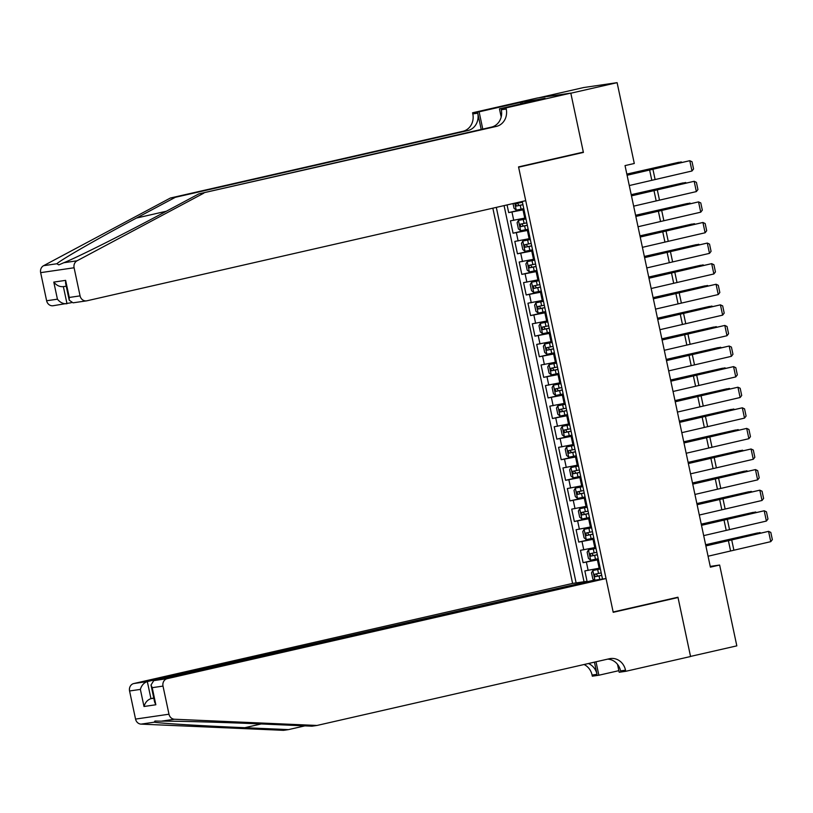 <?xml version="1.0" encoding="UTF-8"?>
<svg xmlns="http://www.w3.org/2000/svg" width="813" height="813" viewBox="0 0 813 813"><rect width="100%" height="100%" fill="white"/><g stroke="black" fill="none" stroke-linecap="round" stroke-linejoin="round"><path stroke-width="1.22" d="M492.841 208.169L572.596 583.419L133.81 683.53L147.326 681.558L150.954 698.652L153.82 698.235M538.673 97.804L583.673 87.54L617.108 82.662L570.828 93.221L583.409 152.427L518.613 167.204L613.154 611.996L677.951 597.22L690.532 656.416L736.822 645.857L719.637 565.035L710.227 566.407M507.058 204.927L508.684 212.6L523.887 209.134M525.757 217.914L510.442 220.841L513.064 233.199L528.267 229.723M530.127 238.504L514.812 241.431L517.444 253.788L532.637 250.323M534.507 259.103L519.192 262.02L521.814 274.377L537.017 270.912M538.887 279.692L523.572 282.619L526.194 294.967L541.397 291.501M543.257 300.282L527.942 303.208L530.574 315.566L545.767 312.101M547.637 320.871L532.322 323.798L534.954 336.155L550.147 332.69M552.017 341.47L536.702 344.397L539.324 356.744L554.527 353.279M556.387 362.059L541.082 364.986L543.704 377.344L558.907 373.868M560.767 382.649L545.452 385.575L548.084 397.933L563.277 394.468M565.147 403.248L549.832 406.165L552.454 418.522L567.657 415.057M569.527 423.837L554.212 426.764L556.834 439.122L572.037 435.646M573.897 444.426L558.582 447.353L561.214 459.711L576.407 456.245M578.277 465.016L562.962 467.942L565.584 480.3L580.787 476.835M582.657 485.615L567.342 488.542L569.964 500.889L585.167 497.424M587.027 506.204L571.712 509.131L574.344 521.489L589.537 518.013M591.407 526.794L576.092 529.72L578.724 542.078L593.917 538.613M595.787 547.393L580.472 550.32L583.094 562.667L598.297 559.202M617.108 82.662L634.292 163.484L625.034 165.598L710.389 567.149L719.637 565.035M602.514 579.049L522.251 201.461M496.306 207.386L576.122 582.901M598.409 559.74L583.094 562.667M600.157 567.982L599.171 568.206L597.413 559.974M594.029 539.151L578.724 542.078M589.659 518.562L574.344 521.489M585.279 497.973L569.964 500.889M580.899 477.373L565.584 480.3M576.529 456.784L561.214 459.711M572.149 436.195L556.834 439.122M567.769 415.595L552.454 418.522M563.399 395.006L548.084 397.933M559.019 374.417L543.704 377.344M554.639 353.818L539.324 356.744M550.259 333.228L534.954 336.155M545.889 312.639L530.574 315.566M541.509 292.05L526.194 294.967M537.129 271.451L521.814 274.377M532.759 250.861L517.444 253.788M528.379 230.272L513.064 233.199M523.999 209.673L508.684 212.6M504.08 205.608L584.029 581.752M599.171 568.206L584.852 570.909L587.149 581.732M579.466 152.996L583.409 152.427M627.087 175.262L689.79 160.7L627.036 175.049M629.272 185.557L691.985 170.994L689.79 160.7L692.036 161.757L693.56 168.962L691.985 170.994M513.023 203.565L514.04 208.331L516.285 210.13L523.775 208.636M681.365 162.417L681.253 161.919L626.874 174.246M681.883 162.305L678.662 162.326L626.833 174.084M522.424 202.254L515.838 203.596L516.357 206.065L522.952 204.724M522.932 204.642L519.019 205.455L517.729 203.789M170.384 198.026L175.334 197.305L136.452 218.057C99.054 237.914 61.453 259.499 56.819 263.758L58.81 264.875L63.821 262.731C77.662 257.132 123.078 234.408 159.998 214.622L198.87 193.87L491.398 127.133A14.746 13.282 81.7 0 0 501.296 109.755L506.245 109.033L506.001 107.905L570.807 93.119L583.338 152.112L518.542 166.899L525.716 200.669L86.93 300.79A6.321 5.691 81.7 0 1 86.534 300.861A6.321 5.691 81.7 0 1 80.07 295.871L74.095 267.762L40.65 272.65A6.321 5.691 -98.3 0 1 43.597 265.688L170.384 198.026L462.902 131.289A14.746 13.282 81.7 0 0 472.8 113.911L472.566 112.783L537.363 97.997L570.807 93.119M198.87 193.87L496.347 126.411A14.746 13.282 81.7 0 0 506.245 109.033M481.205 129.45L477.749 113.19A14.746 13.282 81.7 0 1 467.851 130.568L175.334 197.305M71.31 302.71L53.089 305.739A6.321 5.691 -98.3 0 1 46.626 300.759L40.65 272.65M63.821 262.731L77.042 260.8L203.819 193.148M520.93 103.962L520.584 102.367L522.027 102.153L522.342 103.637M539.497 99.725L545.035 98.343L522.027 102.153M539.476 99.613L499.446 108.861L506.001 107.905M472.566 112.783L479.111 111.828L482.78 129.094M520.584 102.367L479.111 111.828M501.184 117.011L499.446 108.861M77.042 260.8A6.321 5.691 81.7 0 0 74.095 267.762M527.586 100.883L527.901 102.367M46.626 300.759L57.428 299.184C60.203 302.588 63.394 304.092 67.001 303.696L63.373 286.623M57.428 299.184L53.79 282.091C56.575 285.495 59.766 286.999 63.373 286.603M53.79 282.091L65.629 280.363L65.579 283.076L69.207 300.17L73.028 302.832L86.534 300.861M65.629 280.363L69.268 297.456L69.207 300.17M316.968 725.46L609.496 658.713A14.746 13.282 -98.3 0 1 610.431 658.54A14.746 13.282 -98.3 0 1 625.512 670.176L625.756 671.304L690.562 656.518L678.022 597.525L613.215 612.311L606.041 578.541L167.254 678.652A6.321 5.691 81.7 0 0 163.007 686.101L168.982 714.21A6.321 5.691 81.7 0 0 174.48 719.241L316.968 725.46L312.019 726.182L268.331 724.271C226.807 722.411 176.248 720.948 161.259 721.172L154.937 721.04L154.267 722.188C160.039 723.316 202.783 725.928 244.784 727.706L288.473 729.617L304.895 725.867M586.214 581.945L147.326 681.558C143.881 682.747 141.564 685.359 140.364 689.404L129.572 690.979L135.547 719.088L168.982 714.21M586.112 581.447L572.596 583.419M678.022 597.525L674.079 598.104M288.473 729.617L283.524 730.338L141.045 724.119A6.321 5.691 -98.3 0 1 135.547 719.088M618.866 670.664L598.866 675.227L592.321 676.182L592.077 675.054A14.746 13.282 -98.3 0 0 584.059 664.516M625.756 671.304L619.201 672.26L617.524 664.363M606.041 578.541L592.525 580.512L153.738 680.623L167.254 678.652M594.435 662.148L597.027 674.333L592.077 675.054M596.01 661.792L598.866 675.227M129.572 690.979A6.321 5.691 -98.3 0 1 133.81 683.53M607.616 659.14A14.746 13.282 -98.3 0 1 620.573 670.898L625.512 670.176M588.409 663.53A14.746 13.282 -98.3 0 1 597.027 674.333M153.769 698.011L150.954 698.652C147.519 699.83 145.202 702.452 144.003 706.497L140.364 689.404M163.007 686.101L152.214 687.676L151.015 685.044L153.738 680.623M152.214 687.676L155.842 704.769L154.643 702.137L151.015 685.044M631.467 195.862L694.17 181.289L631.416 195.638M633.652 206.156L696.355 191.583L694.17 181.289L696.406 182.356L697.94 189.561L696.355 191.583M635.837 216.451L698.55 201.888L635.796 216.228M638.032 226.746L700.735 212.183L698.55 201.888L700.786 202.945L702.32 210.15L700.735 212.183M640.217 237.04L702.93 222.477L640.177 236.817M642.412 247.335L705.115 232.772L702.93 222.477L705.166 223.534L706.69 230.74L705.115 232.772M644.597 257.63L707.3 243.067L644.546 257.416M646.782 267.934L709.495 253.361L707.3 243.067L709.536 244.124L711.07 251.339L709.495 253.361M525.95 218.849L518.47 220.425L517.098 222.752L518.42 228.92L520.666 230.719L528.155 229.225M518.47 220.425L525.97 218.931M685.735 183.016L685.633 182.508L631.244 194.835M686.263 182.895L683.042 182.915L631.213 194.673M526.804 222.843L520.208 224.185L520.737 226.654L527.322 225.313M527.312 225.231L523.399 226.044L522.098 224.378M530.33 239.439L522.85 241.014L521.479 243.341L522.789 249.52L525.035 251.308L532.535 249.815M522.85 241.014L530.34 239.52M690.115 203.606L690.003 203.098L635.624 215.425M690.644 203.484L687.422 203.504L635.593 215.262M531.174 243.433L524.588 244.774L525.117 247.243L531.702 245.902M531.682 245.821L527.779 246.644L526.478 244.977M534.7 260.028L527.231 261.603L525.859 263.93L527.17 270.109L529.415 271.908L536.915 270.414M527.231 261.603L534.72 260.109M694.495 224.195L694.383 223.697L640.004 236.024M695.013 224.073L691.802 224.103L639.963 235.861M535.554 264.022L528.938 265.373L529.487 267.843L536.082 266.501M536.062 266.41L532.159 267.233L530.859 265.566M539.08 280.627L531.6 282.202L530.239 284.52L531.55 290.698L533.795 292.497L541.285 291.003M531.6 282.202L539.1 280.709M698.865 244.784L698.763 244.286L644.374 256.613M699.393 244.672L696.172 244.693L644.343 256.451M539.934 284.621L533.308 285.973L533.867 288.432L540.452 287.091M540.442 287.009L536.529 287.822L535.239 286.156M648.977 278.229L711.68 263.656L648.926 278.005M651.162 288.524L713.865 273.961L711.68 263.656L713.916 264.723L715.45 271.928L713.865 273.961M543.46 301.216L535.98 302.792L534.608 305.119L535.919 311.298L538.165 313.086L545.665 311.592M535.98 302.792L543.48 301.298M703.245 265.384L703.143 264.875L648.754 277.203M703.773 265.262L700.552 265.282L648.723 277.04M544.304 305.21L537.688 306.562L538.247 309.021L544.832 307.68M544.812 307.599L540.909 308.422L539.608 306.755M653.347 298.818L716.06 284.255L653.306 298.595M655.542 309.113L718.245 294.55L716.06 284.255L718.296 285.312L719.83 292.517L718.245 294.55M547.84 321.806L540.36 323.381L538.989 325.708L540.299 331.887L542.545 333.686L550.045 332.192M540.36 323.381L547.85 321.887M707.625 285.973L707.513 285.475L653.134 297.792M708.153 285.851L704.932 285.881L653.103 297.639M548.684 325.8L542.098 327.151L542.617 329.621L549.212 328.279M549.192 328.188L545.289 329.011L543.988 327.344M657.727 319.407L720.43 304.845L657.676 319.194M659.912 329.702L722.625 315.139L720.43 304.845L722.676 305.901L724.2 313.117L722.625 315.139M552.21 342.395L544.7 344.031L543.369 346.297L544.68 352.476L546.925 354.275L554.415 352.781M544.74 343.98L552.23 342.486M711.995 306.562L711.893 306.064L657.514 318.391M712.523 306.45L709.302 306.471L657.473 318.229M553.064 346.399L546.468 347.74L546.997 350.21L553.582 348.868M553.572 348.787L549.659 349.6L548.369 347.934M662.107 340.007L724.81 325.434L662.056 339.783M664.292 350.301L726.995 335.728L724.81 325.434L727.046 326.501L728.58 333.706L726.995 335.728M556.59 362.994L549.11 364.57L547.738 366.897L549.06 373.065L551.305 374.864L558.795 373.37M549.11 364.57L556.61 363.076M716.375 327.161L716.273 326.653L661.884 338.98M716.903 327.039L713.682 327.06L661.853 338.818M557.444 366.988L550.848 368.33L551.377 370.799L557.962 369.458M557.942 369.376L554.039 370.189L552.738 368.533M666.477 360.596L729.19 346.033L666.436 360.372M668.672 370.891L731.375 356.328L729.19 346.033L731.426 347.09L732.96 354.295L731.375 356.328M560.97 383.584L553.49 385.159L552.118 387.486L553.429 393.665L555.675 395.453L563.175 393.959M553.49 385.159L560.98 383.665M720.755 347.751L720.643 347.253L666.264 359.57M721.283 347.629L718.062 347.649L666.233 359.417M561.813 387.577L555.228 388.919L555.757 391.399L562.342 390.047M562.322 389.966L558.419 390.789L557.118 389.122M670.857 381.185L733.56 366.622L670.806 380.972M673.042 391.48L735.755 376.917L733.56 366.622L735.806 367.679L737.33 374.884L735.755 376.917M565.34 404.173L557.83 405.809L556.499 408.075L557.809 414.254L560.055 416.053L567.545 414.559M557.87 405.758L565.36 404.264M725.135 368.34L725.023 367.842L670.644 380.169M725.653 368.228L722.432 368.248L670.603 380.006M566.194 408.177L559.578 409.518L560.127 411.988L566.722 410.646M566.702 410.565L562.789 411.378L561.498 409.711M675.237 401.774L737.94 387.212L675.186 401.561M677.422 412.079L740.135 397.506L737.94 387.212L740.176 388.268L741.71 395.484L740.135 397.506M569.72 424.772L562.24 426.347L560.868 428.664L562.19 434.843L564.435 436.642L571.925 435.148M562.24 426.347L569.74 424.853M729.505 388.929L729.403 388.431L675.014 400.758M730.033 388.817L726.812 388.838L674.983 400.596M570.574 428.766L563.948 430.118L564.507 432.577L571.092 431.236M571.082 431.154L567.169 431.967L565.868 430.301M679.607 422.374L742.32 407.801L679.566 422.15M681.802 432.668L744.505 418.106L742.32 407.801L744.556 408.868L746.09 416.073L744.505 418.106M574.1 445.361L566.62 446.937L565.248 449.264L566.559 455.443L568.805 457.231L576.305 455.737M566.62 446.937L574.11 445.443M733.885 409.528L733.773 409.02L679.394 421.347M734.413 409.406L731.192 409.427L679.363 421.185M574.943 449.355L568.328 450.707L568.887 453.166L575.472 451.825M575.452 451.743L571.549 452.567L570.248 450.9M683.987 442.963L746.7 428.4L683.946 442.739M686.182 453.258L748.885 438.695L746.7 428.4L748.936 429.457L750.46 436.662L748.885 438.695M578.47 465.951L571 467.526L569.628 469.853L570.939 476.032L573.185 477.831L580.685 476.337M571 467.526L578.49 466.032M738.265 430.118L738.153 429.62L683.774 441.947M738.783 429.996L735.572 430.026L683.733 441.784M579.323 469.944L572.738 471.296L573.256 473.766L579.852 472.424M579.832 472.333L575.929 473.156L574.628 471.489M688.367 463.552L751.07 448.989L688.316 463.339M690.552 473.847L753.265 459.284L751.07 448.989L753.305 450.046L754.84 457.262L753.265 459.284M582.85 486.55L575.37 488.125L574.008 490.442L575.319 496.621L577.565 498.42L585.055 496.926M575.37 488.125L582.87 486.631M742.635 450.707L742.533 450.209L688.154 462.536M743.163 450.595L739.942 450.615L688.113 462.373M583.704 490.544L577.108 491.885L577.637 494.355L584.222 493.013M584.212 492.932L580.299 493.745L579.008 492.078M692.747 484.152L755.45 469.579L692.696 483.928M694.932 494.446L757.635 479.873L755.45 469.579L757.686 470.646L759.22 477.851L757.635 479.873M587.23 507.139L579.75 508.714L578.378 511.042L579.689 517.22L581.935 519.009L589.435 517.515M579.75 508.714L587.25 507.221M747.015 471.306L746.913 470.798L692.524 483.125M747.543 471.184L744.322 471.205L692.493 482.963M588.073 511.133L581.488 512.475L582.017 514.944L588.602 513.603M588.582 513.521L584.679 514.334L583.378 512.678M697.117 504.741L759.83 490.178L697.076 504.517M699.312 515.036L762.015 500.473L759.83 490.178L762.066 491.235L763.6 498.44L762.015 500.473M591.61 527.728L584.13 529.304L582.758 531.631L584.069 537.81L586.315 539.598L593.815 538.104M584.13 529.304L591.62 527.81M751.395 491.895L751.283 491.398L696.904 503.714M751.923 491.774L748.702 491.794L696.873 503.562M592.453 531.722L585.868 533.064L586.386 535.543L592.982 534.192M592.962 534.111L589.059 534.934L587.758 533.267M701.497 525.33L764.2 510.767L701.446 525.117M703.682 535.625L766.395 521.062L764.2 510.767L766.446 511.824L767.97 519.029L766.395 521.062M595.98 548.318L588.47 549.954L587.138 552.22L588.449 558.399L590.695 560.198L598.185 558.704M588.51 549.903L596 548.409M755.765 512.485L755.663 511.987L701.284 524.314M756.293 512.373L753.072 512.393L701.243 524.151M596.833 552.322L590.218 553.663L590.766 556.133L597.362 554.791M597.342 554.71L593.429 555.523L592.138 553.856M705.877 545.93L768.58 531.356L705.826 545.706M708.062 556.224L770.765 541.651L768.58 531.356L770.815 532.424L772.35 539.629L770.765 541.651M600.38 568.998L592.88 570.492L600.36 568.917M760.145 533.084L760.043 532.576L705.654 544.903M760.673 532.962L757.452 532.982L705.623 544.74M592.88 570.492L591.508 572.819L592.829 578.988L594.384 580.238M601.214 572.911L594.618 574.252L595.146 576.722L601.732 575.38M601.711 575.299L597.809 576.112L596.508 574.445M594.791 547.616L593.043 539.375M590.411 527.027L588.663 518.785M586.041 506.428L584.283 498.196M581.661 485.839L579.913 477.607M577.281 465.249L575.533 457.008M572.901 444.65L571.153 436.418M568.531 424.061L566.773 415.829M564.151 403.472L562.403 395.23M559.771 382.882L558.023 374.641M555.401 362.283L553.643 354.051M551.021 341.694L549.273 333.452M546.641 321.105L544.893 312.863M542.271 300.505L540.513 292.274M537.891 279.916L536.143 271.684M533.511 259.327L531.763 251.085M529.131 238.737L527.383 230.496M524.761 218.138L523.003 209.906M513.735 220.353L511.987 212.122M588.145 570.421L586.397 562.19M583.775 549.832L582.017 541.6M579.395 529.243L577.647 521.001M575.015 508.653L573.267 500.412M570.635 488.054L568.887 479.822M566.265 467.465L564.507 459.223M561.885 446.876L560.137 438.634M557.505 426.276L555.757 418.045M553.135 405.687L551.377 397.455M548.755 385.098L547.007 376.856M544.375 364.498L542.627 356.267M539.995 343.909L538.247 335.678M535.625 323.32L533.867 315.078M531.245 302.731L529.497 294.489M526.865 282.131L525.117 273.9M522.495 261.542L520.737 253.3M518.115 240.953L516.367 232.711M649.567 169.795L651.762 180.09M652.869 169.023L655.065 179.317M514.761 203.169L516.225 210.079M520.249 205.293L521.082 209.205M519.568 202.071L519.72 202.823M519.019 205.455L516.357 206.065M136.452 218.057L166.34 211.238M491.398 127.133L496.347 126.411M467.851 130.568L462.902 131.289M69.268 297.456L80.07 295.871M43.597 265.688L56.819 263.758M477.749 113.19L472.8 113.911M244.784 727.706L261.186 723.966M155.842 704.769L144.003 706.497M174.48 719.241L161.259 721.172M154.267 722.188L141.045 724.119M653.947 190.384L656.132 200.679M657.25 189.612L659.434 199.907M658.327 210.974L660.512 221.268M661.63 210.201L663.815 220.496M662.697 231.563L664.892 241.868M665.999 230.801L668.195 241.095M667.077 252.162L669.272 262.457M670.379 251.39L672.564 261.684M518.44 220.486L520.605 230.679M524.629 225.882L525.462 229.794M523.267 219.5L524.1 223.412M523.399 226.044L520.737 226.654M522.82 241.075L524.985 251.268M529.009 246.481L529.832 250.394M527.647 240.089L528.48 244.002M527.779 246.644L525.117 247.243M527.19 261.664L529.354 271.857M533.379 267.071L534.212 270.983M532.027 260.688L532.861 264.601M532.159 267.233L529.487 267.843M531.57 282.263L533.735 292.456M537.759 287.66L538.592 291.572M536.397 281.278L537.23 285.19M536.529 287.822L533.867 288.432M671.457 272.751L673.642 283.046M674.76 271.979L676.944 282.274M535.95 302.853L538.115 313.046M542.139 308.249L542.962 312.162M540.777 301.867L541.61 305.779M540.909 308.422L538.247 309.021M675.837 293.341L678.022 303.635M679.129 292.568L681.324 302.873M540.32 323.442L542.495 333.635M546.509 328.848L547.342 332.761M545.157 322.466L545.99 326.379M545.289 329.011L542.617 329.621M680.207 313.94L682.402 324.235M683.509 313.168L685.705 323.462M544.7 344.031L546.864 354.224M550.889 349.438L551.722 353.35M549.537 343.056L550.36 346.968M549.659 349.6L546.997 350.21M684.587 334.529L686.772 344.824M687.889 333.757L690.074 344.051M549.08 364.631L551.244 374.823M555.269 370.027L556.102 373.939M553.907 363.645L554.74 367.557M554.039 370.189L551.377 370.799M688.967 355.118L691.152 365.413M692.27 354.346L694.454 364.641M553.45 385.22L555.625 395.413M559.639 390.626L560.472 394.539M558.287 384.244L559.12 388.157M558.419 390.789L555.757 391.399M693.337 375.708L695.532 386.012M696.639 374.945L698.834 385.24M557.83 405.809L559.994 416.002M564.019 411.215L564.852 415.128M562.667 404.833L563.49 408.746M562.789 411.378L560.127 411.988M697.717 396.307L699.902 406.602M701.019 395.535L703.204 405.829M562.21 426.408L564.374 436.601M568.399 431.805L569.232 435.717M567.037 425.423L567.87 429.335M567.169 431.967L564.507 432.577M702.097 416.896L704.282 427.191M705.399 416.124L707.584 426.419M566.59 446.998L568.754 457.191M572.779 452.404L573.602 456.317M571.417 446.012L572.25 449.924M571.549 452.567L568.887 453.166M706.467 437.485L708.662 447.78M709.769 436.723L711.964 447.018M570.96 467.587L573.124 477.78M577.149 472.993L577.982 476.906M575.797 466.611L576.63 470.524M575.929 473.156L573.256 473.766M710.847 458.085L713.042 468.379M714.149 457.313L716.334 467.607M575.34 488.176L577.504 498.369M581.529 493.582L582.362 497.495M580.167 487.2L581 491.113M580.299 493.745L577.637 494.355M715.227 478.674L717.412 488.969M718.529 477.902L720.714 488.196M579.72 508.775L581.884 518.968M585.909 514.172L586.732 518.084M584.547 507.79L585.38 511.702M584.679 514.334L582.017 514.944M719.607 499.263L721.792 509.558M722.899 498.491L725.094 508.796M584.09 529.365L586.264 539.558M590.279 534.771L591.112 538.684M588.927 528.389L589.76 532.302M589.059 534.934L586.386 535.543M723.977 519.853L726.172 530.157M727.279 519.09L729.474 529.385M588.47 549.954L590.634 560.147M594.659 555.36L595.492 559.273M593.307 548.978L594.13 552.891M593.429 555.523L590.766 556.133M728.357 540.452L730.541 550.747M731.659 539.68L733.844 549.974M592.85 570.553L594.892 580.167M599.039 575.95L599.781 579.456M597.677 569.567L598.51 573.48M597.809 576.112L595.146 576.722M66.239 286.196L62.967 286.674"/></g></svg>
